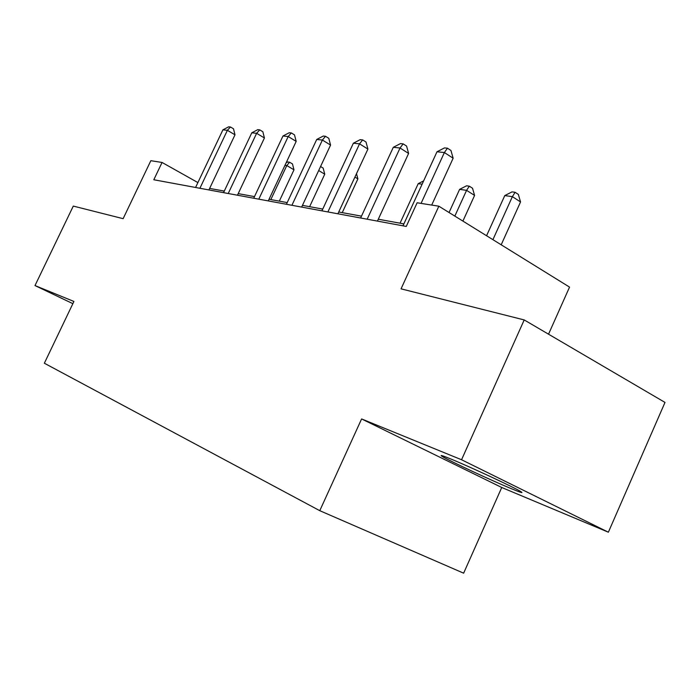 <?xml version="1.0" encoding="UTF-8"?>
<svg xmlns="http://www.w3.org/2000/svg" width="700" height="700" viewBox="0 0 700 700"><rect width="100%" height="100%" fill="white"/><g stroke="black" fill="none" stroke-linecap="round" stroke-linejoin="round"><path stroke-width="1.05" d="M450.677 458.929C441.884 455.332 439.171 454.562 442.531 456.61C449.654 461.002 490.919 480.244 511.052 488.574C521.185 492.774 524.256 493.666 520.249 491.26C512.566 486.623 469.324 466.524 450.677 458.929M548.538 334.189L569.546 287.105L438.839 206.202L417.13 202.773L406.271 226.432L153.808 179.751L162.059 162.461L150.841 160.694L123.13 218.671L73.29 206.08L35 285.565L72.87 303.669M608.379 532.201L665 402.43L524.204 319.935L461.554 459.751L361.602 418.941L319.777 510.685L463.636 573.178L501.742 487.489L608.379 532.201L461.554 459.751M319.777 510.685L44.354 363.23L73.92 301.464L35 285.565M438.839 206.202L401.056 288.838L524.204 319.935M197.89 182.577L162.059 162.461M403.882 223.904L378.297 219.222M361.489 216.151L338.73 211.995M322.752 209.072L302.444 205.371M287.21 202.58L269.045 199.264M254.494 196.604L238.201 193.629M224.28 191.082L209.633 188.414M361.602 418.941L501.742 487.489M208.915 189.936L234.99 134.82L227.386 130.305L199.911 188.274M222.898 129.85L228.655 126.822L230.466 126.997L227.386 130.305L222.898 129.85L195.571 187.469M230.466 126.997L233.502 128.8L234.99 134.82M279.326 201.145L293.983 169.82L286.79 165.55L284.97 165.305M270.839 199.588L286.79 165.55L289.599 162.225L292.477 163.931L293.983 169.82M286.151 162.785L287.717 161.971L289.599 162.225M237.457 195.213L264.425 137.979L256.629 133.306L228.226 193.506M251.79 132.808L257.784 129.666L259.735 129.859L256.629 133.306L251.79 132.808L223.545 192.64M259.735 129.859L262.841 131.731L264.425 137.979M268.275 200.918L296.179 141.391L288.199 136.535L258.799 199.159M282.975 136.001L289.223 132.737L291.322 132.939L288.199 136.535L282.975 136.001L253.733 198.222M291.322 132.939L294.507 134.881L296.179 141.391M309.619 206.675L324.756 174.186L318.684 170.546M320.565 166.513L323.155 168.079L324.756 174.186M342.248 212.634L357.892 178.885L354.926 177.082M356.501 173.679L357.892 178.885M301.648 207.086L330.566 145.075L322.394 140.044L291.918 205.284M316.724 139.457L323.243 136.062L325.517 136.281L322.394 140.044L316.724 139.457L286.422 204.269M325.517 136.281L328.781 138.303L330.566 145.075M337.899 213.789L367.911 149.082L359.537 143.85L327.906 211.942M353.369 143.211L360.185 139.668L362.661 139.912L359.537 143.85L353.369 143.211L321.93 210.84M362.661 139.912L366.004 142.013L367.911 149.082M377.431 221.104L408.608 153.449L400.041 147.998L367.168 219.205M393.304 147.306L400.444 143.605L403.148 143.867L400.041 147.998L393.304 147.306L360.64 217.998M403.148 143.867L406.569 146.055L408.608 153.449M422.109 184.205L418.206 183.671L400.041 223.195M418.206 183.671L423.64 180.871M462.901 221.095L474.582 195.431L466.576 190.339L459.611 189.376L449.05 212.52M454.834 216.099L466.576 190.339L469.332 186.191L472.526 188.23L474.582 195.431M459.611 189.376L466.541 185.815L469.332 186.191M501.191 244.79L520.546 201.941L512.383 196.648L504.761 195.597L486.57 235.743M492.914 239.671L512.383 196.648L515.086 192.29L518.35 194.416L520.546 201.941M504.761 195.597L512.032 191.888L515.086 192.29M431.707 205.074L453.145 158.226L444.377 152.539L421.059 203.394M436.993 151.778L444.491 147.91L447.449 148.199L444.377 152.539L436.993 151.778L402.999 225.829M447.449 148.199L450.949 150.482L453.145 158.226M442.846 455.901L442.531 456.61"/></g></svg>
